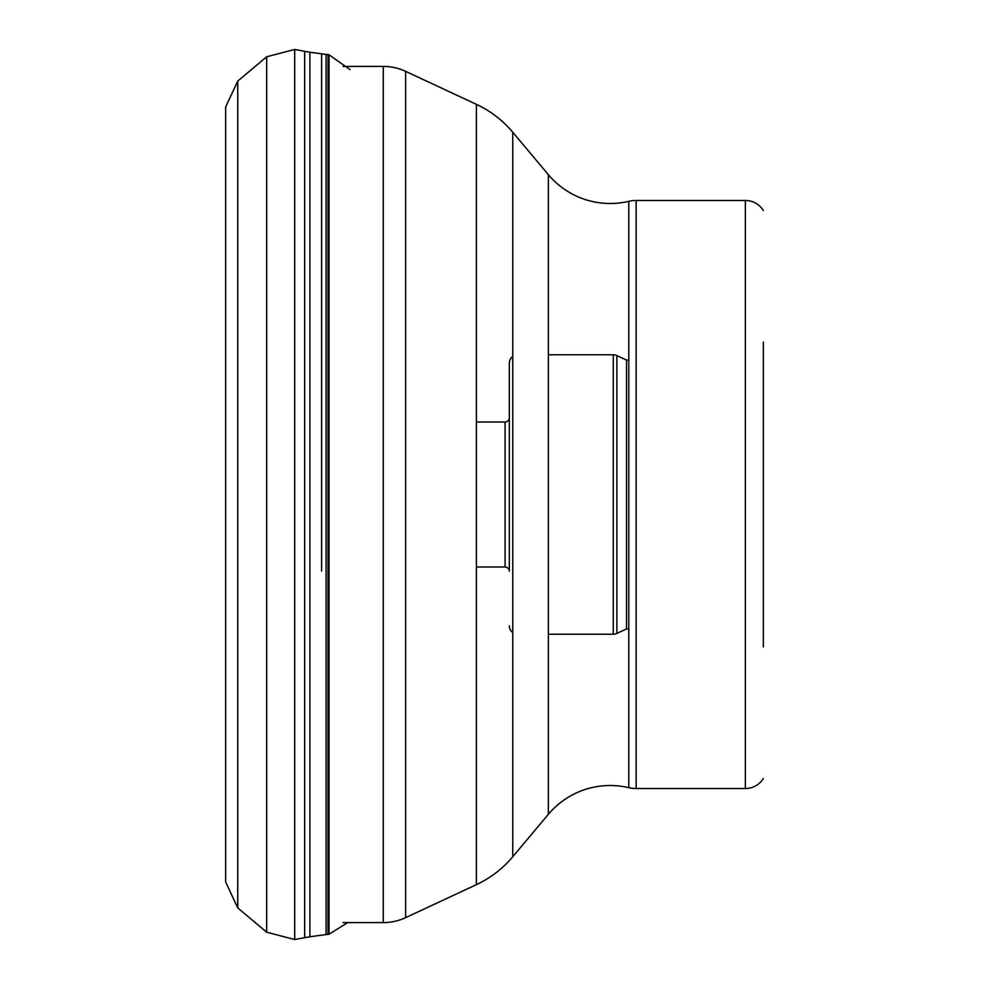 <?xml version="1.0" encoding="UTF-8"?>
<svg xmlns="http://www.w3.org/2000/svg" width="989" height="989" viewBox="0 0 989 989"><rect width="100%" height="100%" fill="white"/><g stroke="black" fill="none" stroke-linecap="round" stroke-linejoin="round"><path stroke-width="1.48" d="M476.414 421.994L505.082 421.994A4.228 4.228 0 0 0 509.323 417.766L509.323 571.234A4.228 4.228 0 0 0 505.082 567.006L505.082 421.994L505.082 567.006L476.414 567.006M509.323 571.234L509.323 363.247L509.323 571.234M509.323 363.247A8.468 8.468 0 0 1 512.759 356.436M509.323 625.753A8.468 8.468 0 0 0 512.759 632.564M628.794 360.07L626.519 360.07L626.519 628.93L626.519 360.07L616.864 355.57A8.468 8.468 0 0 0 613.291 354.779L613.291 634.221L613.291 354.779L548.363 354.779M628.794 628.93L626.519 628.93L616.864 633.43A8.468 8.468 0 0 1 613.291 634.221L548.363 634.221M763.347 342.083L763.347 646.917M763.347 778.528L763.347 778.528A21.165 21.165 0 0 1 745.36 788.542L636.137 788.542A31.759 31.759 0 0 1 628.794 787.689A80.653 80.653 0 0 0 548.363 814.318L548.363 174.682A80.653 80.653 0 0 0 628.794 201.311A31.759 31.759 0 0 1 636.137 200.458L636.137 788.542M745.36 788.542L745.36 200.458A21.165 21.165 0 0 1 763.347 210.472M745.36 200.458L636.137 200.458M628.794 201.311L628.794 787.689M548.363 174.682L512.759 132.254L512.759 856.746L548.363 814.318M512.759 132.254A105.848 105.848 0 0 0 476.414 104.352L405.638 71.356A52.924 52.924 0 0 0 383.275 66.399L342.998 66.399M512.759 856.746A105.848 105.848 0 0 1 476.414 884.648L476.414 104.352M405.638 71.356L405.638 917.644L476.414 884.648M405.638 917.644A52.924 52.924 0 0 1 383.275 922.601L383.275 66.399M342.998 922.601L383.275 922.601M329.028 54.791L328.027 54.63L328.027 934.37L329.028 934.209L329.028 54.791L349.995 69.576M309.891 936.756L304.649 937.683L304.649 51.317L309.891 52.244L309.891 936.756L326.073 934.593L326.073 54.407L328.027 54.63M321.61 53.938L321.61 571.012M294.697 49.45L294.697 939.55L266.671 932.207L266.671 56.793L294.697 49.45L304.649 51.317M237.743 81.073L237.743 907.927L225.653 881.99L225.653 107.01L237.743 81.073L266.671 56.793M616.864 633.43L616.864 355.57L616.864 633.43M309.891 52.244L326.073 54.407M225.653 427.211L225.653 107.01M237.743 907.927L266.671 932.207M304.649 937.683L294.697 939.55M326.073 934.593L328.027 934.37M347.757 922.601L329.028 934.209"/></g></svg>
